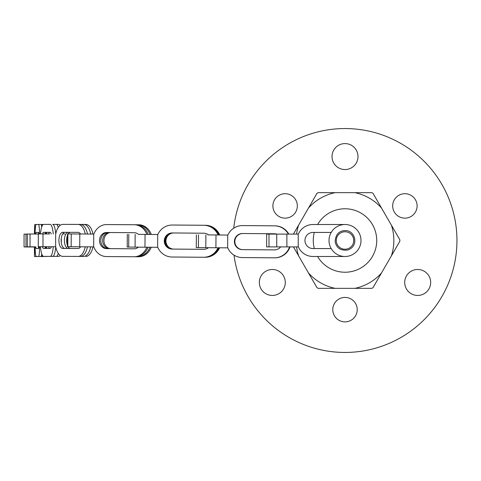 <?xml version="1.0" encoding="UTF-8"?>
<svg xmlns="http://www.w3.org/2000/svg" width="481" height="481" viewBox="0 0 481 481"><rect width="100%" height="100%" fill="white"/><g stroke="black" fill="none" stroke-linecap="round" stroke-linejoin="round"><path stroke-width="0.72" d="M295.695 212.031A12.217 12.217 0 0 1 274.531 212.031A12.217 12.217 0 0 1 285.113 193.705A12.217 12.217 0 0 1 295.695 212.031M265.825 271.218A12.987 12.987 0 0 1 285.299 282.467A12.987 12.987 0 0 1 265.825 293.711A12.987 12.987 0 0 1 265.825 271.218M357.984 156.572A12.987 12.987 0 0 1 338.51 167.815A12.987 12.987 0 0 1 338.51 145.322A12.987 12.987 0 0 1 357.984 156.572M234.013 255.146A111.947 111.947 0 0 0 352.339 352.206A111.947 111.947 0 0 0 456.95 240.5A111.947 111.947 0 0 0 351.172 128.722A111.947 111.947 0 0 0 233.73 228.18M411.195 293.711A12.987 12.987 0 0 1 411.195 271.218A12.987 12.987 0 0 1 430.669 282.467A12.987 12.987 0 0 1 411.195 293.711M345.003 297.432A12.217 12.217 0 0 1 355.579 315.764A12.217 12.217 0 0 1 334.421 315.764A12.217 12.217 0 0 1 345.003 297.432M394.306 212.031A12.217 12.217 0 0 1 404.888 193.705A12.217 12.217 0 0 1 415.47 212.031A12.217 12.217 0 0 1 394.306 212.031M329.01 240.5A15.993 15.993 0 0 0 353 254.353A15.993 15.993 0 0 0 353 226.647A15.993 15.993 0 0 0 329.01 240.5M331.187 248.563L313.017 248.563A8.063 8.063 0 0 1 304.954 240.5A8.063 8.063 0 0 1 313.017 232.437L331.187 232.437M313.017 256.493L345.003 256.493L313.017 256.493A15.993 15.993 0 0 1 298.226 246.585L298.226 234.415A15.993 15.993 0 0 1 313.017 224.507L345.003 224.507L313.017 224.507M298.358 234.103L266.648 234.103L266.648 246.897L298.358 246.897M313.017 248.563A8.063 8.063 0 0 1 304.954 240.5A8.063 8.063 0 0 1 313.017 232.437M274.483 249.892L242.701 249.633A8.063 8.051 90.2 0 1 234.716 241.582A8.063 8.051 90.2 0 1 242.695 233.513M288.696 234.103A15.993 15.975 -89.8 0 0 274.843 225.842L242.899 225.583A15.993 15.975 -89.8 0 0 242.743 225.583M274.555 257.828L274.585 257.828A15.993 15.975 -89.8 0 0 289.869 246.897M274.507 249.892L242.833 249.633A8.063 8.051 90.2 0 1 234.848 241.594A8.063 8.051 90.2 0 1 242.791 233.513M288.822 234.103A15.993 15.975 -89.8 0 0 274.97 225.842L243.025 225.583A15.993 15.975 -89.8 0 0 242.959 225.583L242.833 225.583M274.651 257.828L274.777 257.828A15.993 15.975 -89.8 0 0 289.995 246.897M288.384 234.103A15.993 15.975 -89.8 0 0 274.531 225.842L242.586 225.583A15.993 15.975 -89.8 0 0 227.735 235.365L227.639 247.541A15.993 15.975 -89.8 0 0 242.328 257.563L274.272 257.828A15.993 15.975 -89.8 0 0 289.556 246.897M288.51 234.103A15.993 15.975 -89.8 0 0 274.663 225.842L242.713 225.583A15.993 15.975 -89.8 0 0 242.652 225.583L242.52 225.583M219.727 234.987L227.874 235.059L219.727 234.987A15.993 15.717 -89.8 0 0 205.393 225.276L173.96 225.036A15.993 15.717 -89.8 0 0 173.839 225.036M207.942 234.89L227.874 235.059L207.942 234.896M196.386 234.8L196.284 247.595L227.766 247.853M274.338 257.828L274.465 257.828A15.993 15.975 -89.8 0 0 289.682 246.897M274.429 249.898L242.52 249.633A8.063 8.051 90.2 0 1 234.536 241.552A8.063 8.051 90.2 0 1 242.562 233.513M280.67 246.897A8.063 8.051 90.2 0 1 274.368 249.898A8.063 8.051 90.2 0 1 274.338 249.892L242.394 249.633A8.063 8.051 90.2 0 1 234.409 241.522A8.063 8.051 90.2 0 1 242.526 233.513L274.471 233.772A8.063 8.051 90.2 0 1 276.677 234.103M203.842 249.32L173.304 249.086A8.063 7.918 90.2 0 1 165.446 241.101A8.063 7.918 90.2 0 1 173.16 232.966M219.252 234.987A15.993 15.717 -89.8 0 0 204.918 225.276L173.485 225.036A15.993 15.717 -89.8 0 0 173.202 225.036M204.275 257.257L204.678 257.263A15.993 15.717 -89.8 0 0 219.15 247.781M203.89 249.32L173.779 249.086A8.063 7.918 90.2 0 1 165.921 241.125A8.063 7.918 90.2 0 1 173.587 232.972M205.146 257.263A15.993 15.717 -89.8 0 0 219.625 247.787M218.091 234.981A15.993 15.717 -89.8 0 0 203.758 225.27L172.33 225.03A15.993 15.717 -89.8 0 0 157.72 234.824L157.624 246.993A15.993 15.717 -89.8 0 0 172.084 257.016L203.517 257.257A15.993 15.717 -89.8 0 0 217.995 247.775M218.566 234.981A15.993 15.717 -89.8 0 0 204.233 225.276L172.799 225.03A15.993 15.717 -89.8 0 0 172.679 225.03M151.299 234.451L157.852 234.506L151.299 234.451A15.993 13.835 -89.8 0 0 138.672 224.771L111.003 224.585A15.993 13.835 -89.8 0 0 110.961 224.585A15.993 13.835 -89.8 0 0 110.919 224.585M138.402 234.349L157.852 234.512L138.408 234.355A8.063 6.974 90.2 0 0 134.205 232.69L106.535 232.503A8.063 6.974 90.2 0 0 106.511 232.503A8.063 6.974 90.2 0 0 99.513 240.53A8.063 6.974 90.2 0 0 106.439 248.623L107.726 248.629A8.063 6.974 90.2 0 1 100.8 240.656A8.063 6.974 90.2 0 1 107.582 232.509M127.309 234.277L127.206 247.066L157.756 247.306M203.992 257.257A15.993 15.717 -89.8 0 0 218.464 247.775M203.746 249.326L172.619 249.086A8.063 7.918 90.2 0 1 164.761 241.047A8.063 7.918 90.2 0 1 172.571 232.966M208.411 247.697A8.063 7.918 90.2 0 1 203.577 249.326L172.144 249.08A8.063 7.918 90.2 0 1 164.286 240.975A8.063 7.918 90.2 0 1 172.264 232.96L203.697 233.207A8.063 7.918 90.2 0 1 208.501 234.902M134.476 248.797L109.584 248.635A8.063 6.974 90.2 0 1 102.657 240.74A8.063 6.974 90.2 0 1 109.307 232.521M150.018 234.451A15.993 13.835 -89.8 0 0 137.392 224.765L109.722 224.585A15.993 13.835 -89.8 0 0 109.68 224.585A15.993 13.835 -89.8 0 0 109.325 224.585M135.744 256.74L137.205 256.752A15.993 13.835 -89.8 0 0 137.247 256.752A15.993 13.835 -89.8 0 0 149.94 247.252M134.548 248.797L110.87 248.641A8.063 6.974 90.2 0 1 103.944 240.783A8.063 6.974 90.2 0 1 110.528 232.533M137.289 256.752L138.492 256.752A15.993 13.835 -89.8 0 0 138.534 256.752A15.993 13.835 -89.8 0 0 151.22 247.258M146.873 234.433A15.993 13.835 -89.8 0 0 134.247 224.753L106.578 224.573A15.993 13.835 -89.8 0 0 106.535 224.573A15.993 13.835 -89.8 0 0 93.729 234.391L93.663 246.567A15.993 13.835 -89.8 0 0 106.397 256.559L134.067 256.74A15.993 13.835 -89.8 0 0 134.109 256.74A15.993 13.835 -89.8 0 0 146.801 247.228M148.16 234.439A15.993 13.835 -89.8 0 0 135.534 224.759L107.864 224.579A15.993 13.835 -89.8 0 0 107.822 224.579A15.993 13.835 -89.8 0 0 107.78 224.579M90.747 234.037L92.989 234.049M93.849 234.079L67.49 233.91L93.843 234.085M67.49 233.91L67.418 246.705L93.771 246.879M134.151 256.74L135.347 256.746A15.993 13.835 -89.8 0 0 135.389 256.746A15.993 13.835 -89.8 0 0 148.082 247.234M134.343 248.803L107.726 248.629M138.372 247.162A8.063 6.974 90.2 0 1 134.133 248.809A8.063 6.974 90.2 0 1 134.109 248.809L106.439 248.623M78.385 248.479L68.26 248.443A8.063 3.884 90.1 0 1 64.388 240.59A8.063 3.884 90.1 0 1 68.074 232.335M90.753 234.067A15.993 7.702 -89.9 0 0 83.706 224.441L68.296 224.393A15.993 7.702 -89.9 0 0 68.284 224.393A15.993 7.702 -89.9 0 0 68.068 224.399M61.315 237.987L61.309 242.755M80.634 256.415L83.652 256.427A15.993 7.702 -89.9 0 0 83.664 256.427A15.993 7.702 -89.9 0 0 90.729 246.861M78.427 248.473L70.503 248.449A8.063 3.884 90.1 0 1 68.098 246.711M67.424 245.292A8.063 3.884 90.1 0 1 67.484 235.353M68.206 233.91A8.063 3.884 90.1 0 1 70.274 232.341M68.296 224.393L70.539 224.393A15.993 7.702 -89.9 0 0 70.527 224.393A15.993 7.702 -89.9 0 0 70.521 224.393L85.943 224.441A15.993 7.702 -89.9 0 1 92.989 234.061M85.907 256.427L85.895 256.427A15.993 7.702 -89.9 0 0 85.907 256.427A15.993 7.702 -89.9 0 0 92.971 246.873M85.257 234.031A15.993 7.702 -89.9 0 0 78.217 224.435L62.807 224.386A15.993 7.702 -89.9 0 0 62.801 224.386A15.993 7.702 -89.9 0 0 55.664 234.271L55.646 246.44A15.993 7.702 -89.9 0 0 62.758 256.373L78.169 256.421A15.993 7.702 -89.9 0 0 78.175 256.421A15.993 7.702 -89.9 0 0 85.245 246.831M87.5 234.049A15.993 7.702 -89.9 0 0 80.459 224.441L65.049 224.386A15.993 7.702 -89.9 0 0 65.043 224.386A15.993 7.702 -89.9 0 0 65.031 224.386M49.615 233.928L38.306 233.922L49.615 233.946M38.306 233.922L38.288 246.717L55.712 246.753M64.839 233.958L63.462 233.952M78.181 256.421L80.411 256.421A15.993 7.702 -89.9 0 0 80.417 256.421A15.993 7.702 -89.9 0 0 87.488 246.843M78.313 248.485L65.013 248.443A8.063 3.884 90.1 0 1 61.141 240.506A8.063 3.884 90.1 0 1 64.905 232.323M80.561 246.807A8.063 3.884 90.1 0 1 78.181 248.491L62.77 248.443A8.063 3.884 90.1 0 1 58.898 240.374A8.063 3.884 90.1 0 1 62.789 232.317L78.205 232.365A8.063 3.884 90.1 0 1 80.543 234.006M48.647 233.922A8.063 1.683 90 0 1 49.645 232.341L50.307 232.335M55.586 232.323L56.133 232.317L55.586 232.329M56.121 248.443L55.592 248.443M49.549 248.443A8.063 1.683 90 0 1 48.617 246.741M46.765 232.341A15.993 3.337 -90 0 0 46.597 233.916M46.639 246.735L46.597 246.807A15.993 3.337 -90 0 0 46.771 248.455M49.549 256.385A15.993 3.337 -90 0 0 49.657 256.391A15.993 3.337 -90 0 0 49.663 256.391L56.337 256.373A15.993 3.337 -90 0 0 58.279 253.373M58.279 227.417A15.993 3.337 -90 0 0 56.319 224.386L52.808 224.399M52.164 256.391L49.657 256.391L52.164 256.391A15.993 3.337 -90 0 0 52.164 256.391L58.844 256.373A15.993 3.337 -90 0 0 60.029 255.327M60.023 225.457A15.993 3.337 -90 0 0 58.82 224.386L56.319 224.386L58.82 224.386M53.259 233.952A15.993 3.337 -90 0 0 50.192 224.393L43.518 224.411A15.993 3.337 -90 0 0 40.47 233.916M40.464 246.723A15.993 3.337 -90 0 0 43.537 256.397L52.718 256.373A15.993 3.337 -90 0 0 55.754 246.951M46.038 256.397L50.216 256.373A15.993 3.337 -90 0 0 53.271 246.747M34.5 246.825L27.327 246.825L34.5 246.825M27.327 246.825L27.321 234.031L38.306 234.019M55.754 233.862A15.993 3.337 -90 0 0 52.7 224.386A15.993 3.337 -90 0 0 52.694 224.386L52.7 224.386M45.028 233.916A8.063 1.683 90 0 1 46.026 232.341L50.264 232.329M45.966 248.455A8.063 1.683 90 0 1 44.992 246.735M42.526 233.916A8.063 1.683 90 0 1 43.518 232.341L50.198 232.323A8.063 1.683 90 0 1 51.214 233.952M51.239 246.747A8.063 1.683 90 0 1 50.21 248.443L43.53 248.467A8.063 1.683 90 0 1 42.484 246.729M45.178 246.735A8.063 0.607 89.9 0 1 45.13 247.21M43.224 224.471L42.376 224.483A15.993 1.196 -90.1 0 0 41.757 226.816M41.769 253.98A15.993 1.196 -90.1 0 0 42.412 256.469A15.993 1.196 -90.1 0 0 42.418 256.469L44.817 256.433A15.993 1.196 -90.1 0 0 44.895 256.397M45.845 248.412A15.993 1.196 -90.1 0 0 45.905 246.735M45.881 233.916A15.993 1.196 -90.1 0 0 45.821 232.401M44.967 256.469L47.366 256.433A15.993 1.196 -90.1 0 0 47.451 256.391M39.64 233.916A15.993 1.196 -90.1 0 0 38.534 224.453L36.135 224.495A15.993 1.196 -90.1 0 0 35.047 234.025M35.059 246.831A15.993 1.196 -90.1 0 0 36.171 256.475L41.119 256.439A15.993 1.196 -90.1 0 0 41.757 253.95M38.721 256.475L36.171 256.475L38.57 256.439A15.993 1.196 -90.1 0 0 39.658 246.813M32.756 246.933L24.062 246.927L32.756 246.909M38.348 246.927L38.919 246.927L38.348 246.927M24.062 246.927L24.05 234.133L27.321 234.127M41.727 226.912A15.993 1.196 -90.1 0 0 41.083 224.453L38.534 224.453L41.083 224.453M38.624 248.461A8.063 0.607 89.9 0 1 38.336 246.831M38.348 233.922A8.063 0.607 89.9 0 1 38.63 232.473M35.78 234.019A8.063 0.607 89.9 0 1 36.141 232.425L38.54 232.389A8.063 0.607 89.9 0 1 38.895 233.916M38.925 246.813A8.063 0.607 89.9 0 1 38.558 248.509L36.159 248.545A8.063 0.607 89.9 0 1 35.786 246.831M43.344 256.535L40.783 256.535L43.585 256.469M34.842 234.025L34.728 224.531L34.398 234.025M34.404 246.933L34.518 256.541L37.32 256.475M37.079 256.541L34.518 256.541L34.854 246.903M33.959 246.975L26.641 246.975L33.959 246.975M38.354 246.975L38.913 246.975L38.354 246.975M34.404 246.981L24.507 246.975L34.404 246.957M34.47 234.025L34.734 232.461L34.77 234.025M34.782 246.903L34.512 248.611L34.476 246.933M34.728 224.531L36.051 224.531L34.728 224.531M317.598 256.493A31.728 31.728 0 0 0 376.731 240.5A31.728 31.728 0 0 0 317.598 224.507M314.309 232.437A31.728 31.728 0 0 0 314.309 248.563M293.44 234.103L316.973 193.344A54.858 54.858 0 0 1 318.175 192.653L354.864 192.653A48.858 48.858 0 0 1 381.511 208.039L399.849 239.803A54.858 54.858 0 0 1 399.849 241.197L373.028 287.656A54.858 54.858 0 0 1 371.825 288.347L318.175 288.347A54.858 54.858 0 0 1 316.973 287.656L298.629 255.886A48.858 48.858 0 0 1 296.567 246.897M354.864 192.653L371.825 192.653A54.858 54.858 0 0 1 373.028 193.344L381.511 208.039M308.489 208.039A48.858 48.858 0 0 1 335.143 192.653M296.567 234.103A48.858 48.858 0 0 1 298.629 225.114M335.143 288.347A48.858 48.858 0 0 1 308.489 272.961M381.511 272.961A48.858 48.858 0 0 1 354.864 288.347M391.372 225.114A48.858 48.858 0 0 1 391.372 255.886M298.629 255.886L293.44 246.897M353.733 240.5A8.73 8.73 0 0 1 345.003 249.23A8.73 8.73 0 0 1 336.267 240.5A8.73 8.73 0 0 1 345.003 231.77A8.73 8.73 0 0 1 353.733 240.5M286.886 234.103L286.886 246.897M276.743 234.103L276.743 246.897M268.999 234.103L268.999 246.897M216.005 234.962L215.903 247.757M205.898 234.878L205.79 247.673M198.497 234.818L198.388 247.613M173.485 225.036L173.96 225.036M172.33 225.03L172.799 225.03M173.304 249.086L173.779 249.086M145.058 234.421L144.961 247.216M135.167 234.343L135.071 247.138M128.788 234.289L128.692 247.084M172.144 249.08L172.619 249.086M203.758 225.27L204.233 225.276M204.918 225.276L205.393 225.276M109.722 224.585L111.003 224.585M106.578 224.573L107.864 224.579M109.584 248.635L110.87 248.641M79.798 234.006L79.726 246.801M71.236 233.946L71.158 246.741M67.869 233.916L67.797 246.711M134.247 224.753L135.534 224.759M137.392 224.765L138.672 224.771M68.26 248.443L70.503 248.449M43.001 233.934L42.983 246.729M62.77 248.443L65.013 248.443M78.217 224.435L80.459 224.441M83.706 224.441L85.943 224.441M49.645 232.341L50.307 232.341M30.032 234.025L30.038 246.819M43.518 232.341L46.026 232.341M50.216 256.373L52.718 256.373M56.337 256.373L58.844 256.373M25.986 234.127L26.004 246.921M36.141 232.425L38.6 232.419M38.57 256.439L41.119 256.439M44.817 256.433L47.366 256.433M34.752 256.517L37.314 256.517M41.017 256.511L43.573 256.511M41.198 224.525L42.298 224.525L41.198 224.525M345.003 230.585C338.81 230.91 335.534 234.632 335.161 241.745C336.459 248.076 340.662 250.835 347.769 250.024C359.71 245.929 354.984 229.954 345.003 230.585M173.425 225.036L173.9 225.036M172.27 225.03L172.739 225.03M203.577 257.257L204.052 257.257M204.738 257.263L205.207 257.263M109.68 224.585L110.961 224.585M106.535 224.573L107.822 224.579M134.109 256.74L135.389 256.746M137.247 256.752L138.534 256.752M68.284 224.393L70.527 224.393M78.175 256.421L80.417 256.421"/></g></svg>

